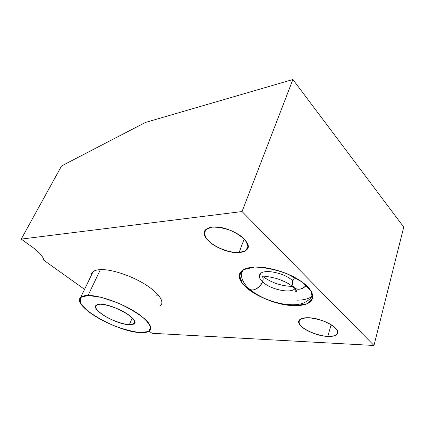<?xml version="1.0" encoding="UTF-8"?>
<svg xmlns="http://www.w3.org/2000/svg" width="425" height="425" viewBox="0 0 425 425"><rect width="100%" height="100%" fill="white"/><g stroke="black" fill="none" stroke-linecap="round" stroke-linejoin="round"><path stroke-width="0.64" d="M21.25 239.094L61.583 165.92L145.515 122.427L292.905 79.517L242.043 211.549L21.25 239.094L61.583 165.92L145.515 122.427L292.905 79.517L242.043 211.549L21.25 239.094L32.311 247.058C39.456 252.333 43.281 256.727 43.791 260.243L84.554 289.356L43.791 260.243C43.281 256.727 39.456 252.333 32.311 247.058L21.25 239.094L61.583 165.92L145.515 122.427L292.905 79.517L403.75 227.088L373.968 345.483L152.044 333.274L373.968 345.483L403.75 227.088L292.905 79.517L242.043 211.549L373.968 345.483L242.043 211.549L21.25 239.094L32.311 247.058C39.456 252.333 43.281 256.727 43.791 260.243L84.554 289.356M149.175 331.208L152.044 333.274L149.175 331.208L152.044 333.274L373.968 345.483L403.75 227.088L292.905 79.517M91.279 275.405C91.232 271.968 94.164 270.04 100.082 269.625C110.782 268.977 130.518 275.326 144.744 284.134C159.035 292.931 165.155 302.297 160.151 306.043L160.671 305.58C164.842 301.522 158.153 292.193 143.921 283.634C129.752 275.065 110.574 268.993 100.082 269.625C96.47 269.838 93.946 270.672 92.517 272.127L91.279 275.405C91.232 271.968 94.164 270.04 100.082 269.625C110.782 268.977 130.518 275.326 144.744 284.134C159.035 292.931 165.155 302.297 160.151 306.043M308.04 317.735C317.066 317.889 330.156 322.734 335.304 327.85C339.936 333.503 337.434 336.356 327.787 336.414C318.867 336.01 306.871 331.527 301.601 326.65C296.501 321.125 298.647 318.15 308.04 317.735C303.939 317.672 301.139 318.346 299.657 319.754C293.888 324.668 313.427 336.074 327.787 336.414C332.201 336.595 335.235 335.931 336.892 334.427C343.033 329.71 322.485 317.666 308.04 317.735M212.266 227.131C221.483 226.047 236.64 231.529 243.727 238.553C250.442 246.447 248.901 251.101 239.1 252.519C229.904 253.151 216.187 248.126 209.068 241.543C201.848 233.947 202.911 229.139 212.266 227.131C209.227 227.476 207.018 228.342 205.626 229.739C197.375 237.166 222.987 254.203 239.1 252.519C242.516 252.275 245.012 251.387 246.596 249.852C255.425 242.887 228.496 224.687 212.266 227.131M295.237 305.618C279.124 305.49 257.13 297.309 246.256 287.491C235.179 277.695 237.979 267.819 254.479 267.065C270.815 266.151 296.772 275.612 307.371 286.461C318.213 297.293 311.472 305.894 295.237 305.618L295.524 304.714L295.237 305.618C302.536 305.649 307.721 304.247 310.781 301.41C315.525 295.593 311.392 288.304 298.392 279.538C285.749 271.687 267.059 266.448 254.479 267.065C248.269 267.399 243.913 268.802 241.416 271.272C229.473 282.211 268.217 306.133 295.237 305.618L295.524 304.714M156.347 295.194L158.376 295.115L156.347 295.194M140.425 332.605C154.105 332.488 154.1 326.729 140.393 315.334C126.358 304.906 100.683 295.189 88.055 295.449C75.214 295.55 78.035 304.598 91.922 314.059C105.65 323.531 127.442 331.893 140.425 332.605C144.968 332.849 148.091 332.223 149.802 330.724C153.181 326.267 147.321 319.372 132.218 310.038C117.762 301.633 98.435 295.306 88.055 295.449L100.385 269.609L88.055 295.449C84.474 295.492 82.014 296.151 80.665 297.426C71.103 305.554 117.497 332.132 140.425 332.605L148.771 331.447L150.763 326.873L145.557 319.579C138.513 313.74 129.29 308.199 117.9 302.961L101.4 297.373L88.055 295.449L80.638 297.452L80.309 302.733L86.679 310.069C93.803 315.515 102.468 320.546 112.668 325.173C123.011 329.157 132.265 331.638 140.425 332.605M129.312 324.721C122.177 324.434 109.708 319.664 102.085 314.325C94.095 308.247 93.543 304.879 100.422 304.22C107.451 304.215 121.098 309.395 128.817 315.026C136.521 321.257 136.685 324.493 129.312 324.721L132.287 317.916L129.312 324.721C131.702 324.817 133.344 324.466 134.236 323.669C140.319 319.743 113.002 303.822 100.422 304.22C98.324 304.215 96.884 304.576 96.103 305.304C90.599 309.623 116.662 324.636 129.312 324.721C122.756 324.158 113.512 320.965 105.586 316.556C100.762 313.501 97.506 310.664 95.811 308.045C95.354 305.814 96.889 304.544 100.422 304.22C106.988 304.592 116.902 307.96 125.221 312.678C130.172 315.902 133.333 318.803 134.714 321.374C134.789 323.467 132.988 324.583 129.312 324.721L132.287 317.916M331.149 324.7L327.787 336.414L331.149 324.7L327.787 336.414L334.183 335.851C337.131 334.576 338.077 332.605 337.03 329.949C334.693 327.069 330.788 324.333 325.306 321.73C319.334 319.504 313.581 318.171 308.04 317.735L301.782 318.506C299.136 319.94 298.472 321.98 299.784 324.62C304.024 330.151 317.236 335.713 327.787 336.414M244.173 239.004L239.1 252.519L244.173 239.004L239.1 252.519L245.411 250.787L248.014 246.877L246.234 241.48C242.824 237.458 237.851 233.867 231.312 230.701C224.405 228.183 218.057 226.992 212.266 227.131L206.21 229.218L204.207 233.389L206.481 238.744C212.819 246.463 228.145 252.933 239.1 252.519M312.773 295.508C309.772 298.589 304.502 300.14 296.969 300.162C304.257 300.146 309.437 298.685 312.513 295.784L312.773 295.508L312.513 295.784C309.347 300.183 305.145 302.956 299.912 304.093C294.158 305.485 283.294 304.539 275.767 302.393C265.099 299.354 256.328 294.908 249.464 289.064C252.891 291.874 260.69 287.582 262.507 281.802C263.245 279.576 263.176 277.7 262.294 276.186C263.176 277.7 263.245 279.576 262.507 281.802C270.093 289.345 290.408 293.866 294.812 288.772C290.408 293.866 270.093 289.345 262.507 281.802C259.192 278.598 258.458 275.921 260.318 273.774C264.35 268.621 285.579 273.222 292.974 281.058M294.971 288.607L294.971 288.607C290.881 293.935 270.188 289.457 262.507 281.802C260.69 287.582 252.891 291.874 249.464 289.064L248.774 288.432L249.464 289.064C245.661 285.637 240.407 279.958 241.395 271.293M293.723 287.385L294.621 288.24C298.191 290.243 302.079 289.308 306.297 285.43C302.079 289.308 298.191 290.243 294.621 288.24L293.723 287.385M260.318 273.774C258.458 275.921 259.192 278.598 262.507 281.802M242.043 211.549L373.968 345.483M254.479 267.065L243.573 269.652L239.413 275.522L242.367 283.337L251.488 291.566L264.956 298.775C275.384 302.674 285.478 304.959 295.237 305.618L306.728 303.907L312.502 298.727L310.978 290.907L302.032 281.972L287.342 273.886C275.634 269.588 264.685 267.314 254.479 267.065M100.385 269.609L88.055 295.449M294.881 277.504C287.587 286.291 298.339 294.196 306.297 285.43M259.856 274.337L260.259 274.476M262.294 276.186C266.629 282.333 253.263 294.392 248.774 288.432M93.112 271.607L80.665 297.426M337.71 331.516L336.892 334.427M248.025 245.99L246.596 249.852M260.259 276.123C262.767 275.756 267.989 276.489 275.915 278.332C284.24 280.967 290.472 284.267 294.621 288.24C296.576 290.525 297.08 291.688 296.14 291.715C295.37 291.3 294.929 290.317 294.812 288.772L294.817 288.442M292.543 286.402C279.65 286.152 269.349 281.392 262.538 276.186"/></g></svg>
